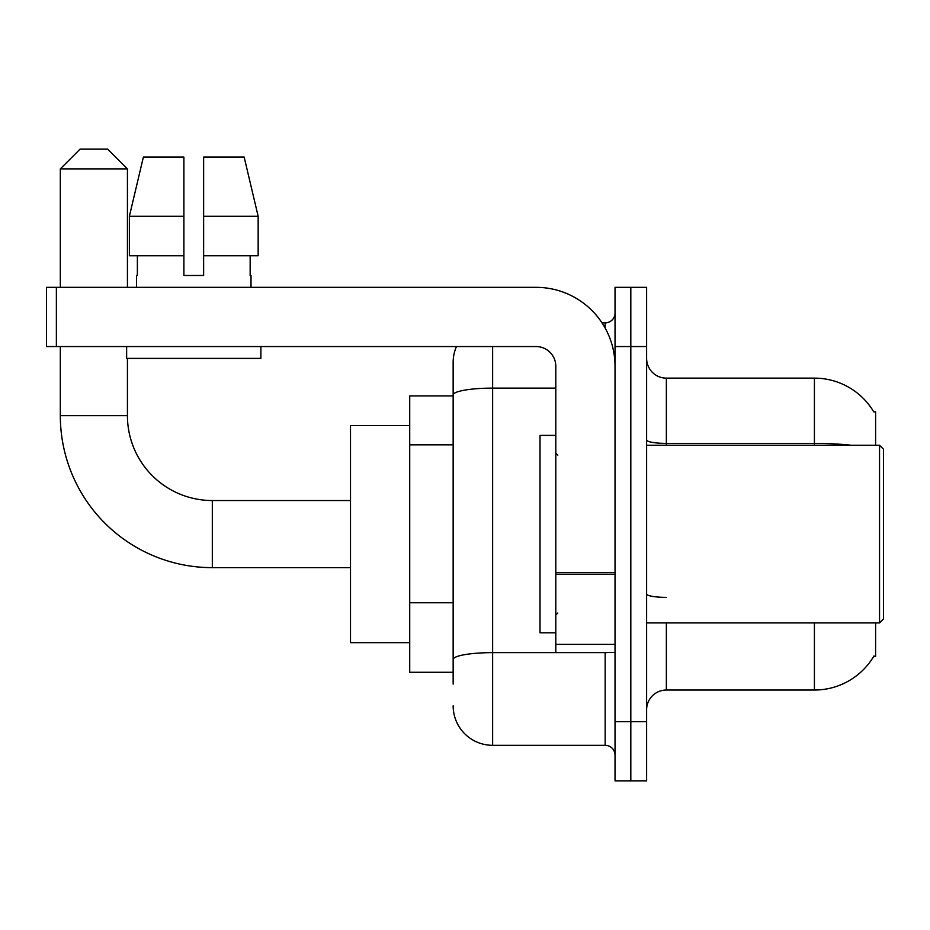 <?xml version="1.0" encoding="UTF-8"?>
<svg xmlns="http://www.w3.org/2000/svg" width="930" height="930" viewBox="0 0 930 930"><rect width="100%" height="100%" fill="white"/><g stroke="black" fill="none" stroke-linecap="round" stroke-linejoin="round"><path stroke-width="1.4" d="M875.607 445.261L875.607 411.699L873.805 411.944A69.087 69.087 0 0 0 814.413 378.138A69.087 69.087 0 0 1 873.665 411.699A69.087 69.087 0 0 0 814.413 378.138L666.357 378.138A19.739 19.739 0 0 1 646.617 358.399A19.739 19.739 0 0 0 666.357 378.138L666.357 445.261M875.607 622.926L875.607 656.487L873.665 656.487L874.014 655.894A69.087 69.087 0 0 1 814.413 690.037L666.357 690.037A19.739 19.739 0 0 0 646.617 709.788M453.154 684.12L453.154 394.971L453.154 395.913L409.723 395.913L409.723 672.274L453.154 672.274M630.819 721.622L630.819 780.851L646.617 780.851L646.617 721.622L630.819 721.622L630.819 780.851L615.032 780.851L615.032 721.622L630.819 721.622L630.819 346.553L630.819 721.622M615.032 721.622L615.032 287.335L630.819 287.335L630.819 346.553L630.819 287.335L646.617 287.335L646.617 721.622M492.633 346.553L492.633 745.314L605.163 745.314L605.163 652.535M602.012 322.873L605.163 322.873A9.87 9.87 0 0 0 615.032 313.003M453.154 432.996L453.154 362.351A39.479 39.479 0 0 1 456.456 346.553M453.154 666.357L453.154 614.614M555.803 388.124L492.633 388.124A39.479 6.859 180 0 0 453.154 394.971L453.154 362.351M615.032 755.183A9.87 9.87 0 0 0 605.163 745.314M492.633 745.314A39.479 39.479 0 0 1 453.154 705.835M203.635 275.489L183.896 275.489L203.635 275.489L183.896 275.489L203.635 275.489L203.635 157.042L244.137 157.042L258.156 216.272L258.156 255.75L203.635 255.75M183.896 216.272L129.375 216.272L143.394 157.042L129.375 216.272L143.394 157.042L183.896 157.042L183.896 275.489M350.505 567.649L212.319 567.649A151.997 151.997 0 0 1 60.322 415.652L60.322 346.553M212.319 567.649L212.319 500.538A84.886 84.886 0 0 1 127.433 415.652L127.433 358.399M80.061 149.149L107.694 149.149L127.433 168.888L60.322 168.888L80.061 149.149M127.433 287.335L127.433 168.888M60.322 287.335L60.322 168.888M409.723 425.522L350.505 425.522L350.505 642.665L409.723 642.665M615.032 652.535L555.803 652.535L555.803 572.706L615.032 572.706M615.032 366.292A78.957 78.957 0 0 0 536.064 287.335L56.37 287.335L56.37 346.553L536.064 346.553A19.739 19.739 0 0 1 555.803 366.292L555.803 572.706M56.37 346.553L46.5 346.553L46.5 287.335L56.37 287.335M136.512 275.489L137.373 275.489L136.512 275.489L136.512 287.335M251.007 275.489L250.158 275.489L251.007 275.489L251.007 287.335M250.158 255.75L250.158 275.489M137.373 275.489L137.373 255.75M126.643 346.553L126.643 358.399L260.888 358.399L260.888 346.553M183.896 255.75L129.375 255.75L129.375 216.272M258.156 255.75L258.156 216.272L203.635 216.272M258.156 216.272L244.137 157.042L258.156 216.272M879.548 445.261L883.5 449.213L883.5 618.973L879.548 622.926L879.548 445.261L646.617 445.261M555.803 435.391L540.016 435.391L540.016 632.795L555.803 632.795M453.154 444.842L409.723 444.842M453.154 602.768L409.723 602.768M666.357 622.926L666.357 690.037M814.413 690.037L814.413 622.926M873.805 411.944A69.087 69.087 0 0 0 814.413 378.138L814.413 443.389L666.357 443.389A19.739 3.429 0 0 1 646.617 439.96M851.427 445.261A69.087 11.997 180 0 0 814.413 443.389L814.413 445.261M646.617 346.553L615.032 346.553M666.357 597.374A19.739 3.429 -0 0 1 646.617 593.945M608.592 652.535A9.87 1.709 0 0 1 605.163 652.639L492.633 652.639A39.479 6.859 180 0 0 453.154 659.498M605.163 328.069L605.163 322.873M60.322 415.652L127.433 415.652M615.032 574.426L555.803 574.426M555.803 644.374L615.032 644.374M350.505 500.538L212.319 500.538M646.617 622.926L879.548 622.926M557.779 455.13L555.803 453.154M557.779 613.056L555.803 615.032"/></g></svg>
